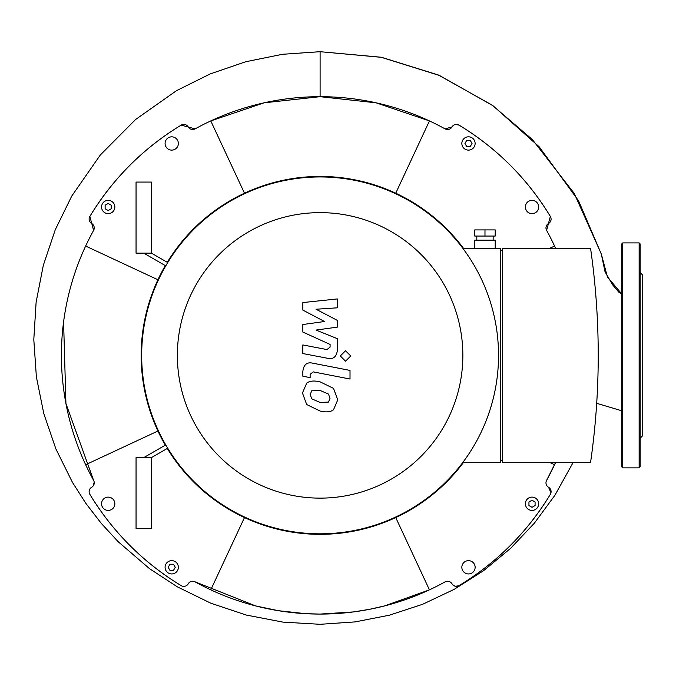 <?xml version="1.0" encoding="UTF-8"?>
<svg xmlns="http://www.w3.org/2000/svg" width="676" height="676" viewBox="0 0 676 676"><rect width="100%" height="100%" fill="white"/><g stroke="black" fill="none" stroke-linecap="round" stroke-linejoin="round"><path stroke-width="1.01" d="M143.718 253.128L165.764 265.854M165.764 444.909L143.718 457.635L165.764 444.909M151.39 253.128L167.724 262.558L151.39 253.128L151.39 182.064L136.053 182.064L136.053 253.128L151.39 253.128M167.724 448.205L151.39 457.635L151.39 528.7L136.053 528.7L136.053 457.635L151.39 457.635M173.495 570.367L169.955 570.367L168.18 567.299L169.955 564.232L173.495 564.232L175.261 567.299L173.495 570.367M105.126 208.774L105.126 205.225L108.194 203.459L111.261 205.225L111.261 208.774L108.194 210.54L105.126 208.774M466.719 140.405L470.259 140.405L472.034 143.473L470.259 146.54L466.719 146.54L464.944 143.473L466.719 140.405M535.088 501.998L535.088 505.538L532.02 507.304L528.953 505.538L528.953 501.998L532.02 500.223L535.088 501.998M420.793 571.304L429.437 589.844A258.697 258.697 0 0 1 195.119 581.884A5.112 5.112 0 0 0 188.224 583.81A5.112 5.112 0 0 1 181.16 585.627A268.921 268.921 0 0 1 89.857 494.333A5.112 5.112 0 0 1 91.682 487.261A5.112 5.112 0 0 0 93.601 480.366A258.697 258.697 0 0 1 85.649 246.056L157.93 279.763M85.649 464.716L157.93 431.009M85.649 246.056A258.697 258.697 0 0 1 93.601 230.398A5.112 5.112 0 0 0 91.682 223.502A5.112 5.112 0 0 1 89.857 216.43A268.921 268.921 0 0 1 181.16 125.136A5.112 5.112 0 0 1 188.224 126.961A5.112 5.112 0 0 0 195.119 128.879A258.697 258.697 0 0 1 429.437 120.919L395.73 193.209M445.087 128.879A5.112 5.112 0 0 0 451.99 126.961L445.087 128.879A258.697 258.697 0 0 0 429.437 120.919L376.093 102.82L320.103 96.685L264.113 102.82L210.777 120.919L244.484 193.209M454.002 125.009L451.99 126.961A5.112 5.112 0 0 1 459.055 125.136A268.921 268.921 0 0 1 550.348 216.43A5.112 5.112 0 0 1 548.532 223.502A5.112 5.112 0 0 0 546.614 230.398A258.697 258.697 0 0 1 555.613 248.329L551.413 239.524M554.565 464.716A258.697 258.697 0 0 1 546.614 480.366L555.613 462.443A258.697 258.697 0 0 1 554.565 464.716L549.689 462.443M554.565 246.056L549.689 248.329M546.335 480.949L546.614 480.366A5.112 5.112 0 0 0 548.532 487.261A5.112 5.112 0 0 1 550.348 494.333A268.921 268.921 0 0 1 459.055 585.627A5.112 5.112 0 0 1 451.99 583.81A5.112 5.112 0 0 0 445.087 581.884A258.697 258.697 0 0 1 429.437 589.844L395.73 517.562M108.194 497.122A6.65 6.65 0 0 1 113.948 507.093A6.65 6.65 0 0 1 102.439 507.093A6.65 6.65 0 0 1 108.194 497.122M178.371 143.473A6.65 6.65 0 0 1 168.4 149.227A6.65 6.65 0 0 1 168.4 137.718A6.65 6.65 0 0 1 178.371 143.473M532.02 213.65A6.65 6.65 0 0 1 526.266 203.679A6.65 6.65 0 0 1 537.775 203.679A6.65 6.65 0 0 1 532.02 213.65M461.843 567.299A6.65 6.65 0 0 1 471.814 561.536A6.65 6.65 0 0 1 471.814 573.054A6.65 6.65 0 0 1 461.843 567.299M210.777 589.844L244.484 517.562M463.491 462.443A178.937 178.937 0 0 1 167.276 448.458M165.316 445.163A178.937 178.937 0 0 1 165.316 265.6M167.276 262.305A178.937 178.937 0 0 1 463.491 248.329M171.721 560.649A6.65 6.65 0 0 1 177.475 570.62A6.65 6.65 0 0 1 165.966 570.62A6.65 6.65 0 0 1 171.721 560.649M114.835 207A6.65 6.65 0 0 1 104.873 212.754A6.65 6.65 0 0 1 104.873 201.245A6.65 6.65 0 0 1 114.835 207M468.485 150.114A6.65 6.65 0 0 1 462.73 140.143A6.65 6.65 0 0 1 474.248 140.143A6.65 6.65 0 0 1 468.485 150.114M525.37 503.764A6.65 6.65 0 0 1 535.341 498.009A6.65 6.65 0 0 1 535.341 509.518A6.65 6.65 0 0 1 525.37 503.764M640.155 279.56L640.155 261.156M621.751 310.96L621.751 329.373M639.133 242.904L639.133 467.86L640.155 466.837L640.155 243.926L639.133 242.904L622.773 242.904L621.751 243.926L621.751 466.837L622.773 467.86L622.773 242.904M640.155 355.382L640.155 329.373M640.155 431.204L640.155 399.803M640.155 438.209L642.2 436.164L642.2 274.6L640.155 272.555M302.848 310.09L324.514 321.514L302.848 324.522L302.848 332.051L330.082 344.439L330.082 347.118L326.981 349.576L302.831 344.937L302.831 353.54L327.547 358.28C333.293 359.556 336.572 356.827 337.383 350.092L337.358 338.684L316.03 330.065L337.358 327.125L337.358 320.399L316.03 309.236L337.358 307.817L337.358 298.936L302.848 302.569L302.848 310.09M328.485 402.085L330.006 398.341L328.485 394.074L320.137 390.466L311.729 390.821L310.2 394.497L311.729 398.832L320.137 402.448L328.485 402.085M333.522 388.37L320.137 381.864C314.137 380.436 309.65 380.867 306.693 383.157L302.451 392.993L306.693 404.544L320.137 411.059C326.085 412.47 330.547 412.03 333.522 409.749L337.755 399.846L333.522 388.37M350.016 370.414L312.718 363.173C306.98 361.871 303.693 364.584 302.848 371.318L302.848 376.219L310.14 377.63L310.14 374.327L313.25 371.885L350.016 379.025L350.016 370.414M340.307 355.965L345.529 361.187L350.751 355.965L345.529 350.751L340.307 355.965M495.204 236.051L474.755 236.051L474.755 229.916L495.204 229.916L495.204 236.051M484.979 236.051L484.979 229.916M493.159 240.149L493.159 236.051M495.204 248.329L495.204 240.149L474.755 240.149L474.755 248.329M502.361 460.398L500.316 460.398M500.316 250.374L502.361 250.374M502.361 248.329L502.361 462.443L590.562 462.443A751.095 751.095 0 0 0 590.562 248.329L502.361 248.329M462.849 462.443L500.316 462.443L500.316 248.329L462.849 248.329M320.103 176.951A178.43 178.43 0 0 0 165.578 444.597A178.43 178.43 0 0 0 474.628 444.597A178.43 178.43 0 0 0 320.103 176.951M320.103 212.636A142.746 142.746 0 0 1 443.726 426.759A142.746 142.746 0 0 1 196.488 426.759A142.746 142.746 0 0 1 320.103 212.636M546.614 230.398L550.348 216.43C527.322 178.591 496.894 148.162 459.055 125.136L455.692 124.452L454.433 124.798M573.147 462.443L554.954 495.204L534.386 523.165L510.507 548.439L483.653 570.62L454.221 589.328L422.652 604.276L389.427 615.185L355.069 621.903L320.103 624.303L282.906 622.114L246.284 615.05L210.878 603.229L177.323 586.836L149.523 568.668L118.046 541.594L101.172 523.241L85.953 503.493L72.509 482.478L55.897 448.974L43.788 413.577L36.377 376.887L33.8 339.538L36.124 302.147L43.306 265.364L55.238 229.823L71.715 196.124L100.259 155.058L135.521 119.559L176.444 90.702L210.101 73.963L245.675 61.753L282.551 54.283L320.103 51.697L380.968 57.215L439.51 75.484L493.083 105.794L539.237 146.861L578.605 200.856L601.361 254.176L607.378 276.864L621.751 293.975L618.971 292.345L612.566 284.748L605.054 271.845L601.285 253.88L574.228 193.395L532.333 139.526L492.196 105.16L438.344 74.985L381.636 57.342L320.103 51.697L320.103 96.685M545.988 482.394L546.183 481.397M459.055 585.627C496.852 562.643 527.288 532.215 550.348 494.333L550.501 494.063M550.982 492.728L548.532 487.261M451.99 583.81L453.486 585.441L455.447 586.269L458.793 585.771M445.087 581.884L446.185 581.436M446.608 581.343L449.684 581.715M194.274 581.512L255.528 605.89L278.419 610.698L305.713 613.681L320.103 614.078L353.404 611.932L369.806 609.262L384.779 605.865L429.437 589.844M191.308 581.428L193.927 581.411M182.85 586.278L183.517 586.354M183.94 586.362L184.362 586.329M186.846 585.357L188.224 583.81A5.112 5.112 0 0 1 195.119 581.884M89.857 494.333C112.9 532.189 143.329 562.618 181.16 585.627M63.586 321.877L65.927 403.53L93.601 480.366A5.112 5.112 0 0 1 91.682 487.261L91.201 487.582M89.486 489.804L89.215 490.759M93.601 480.366L93.939 481.109M94.201 482.191L93.246 485.867M195.119 128.879L181.16 125.136C143.312 148.171 112.884 178.599 89.857 216.43L93.601 230.398M451.99 126.961A5.112 5.112 0 0 1 459.055 125.136M91.682 223.502A5.112 5.112 0 0 1 89.857 216.43M639.133 467.86L622.773 467.86M476.8 240.149L476.8 236.051M596.697 403.31L621.751 410.78"/></g></svg>
